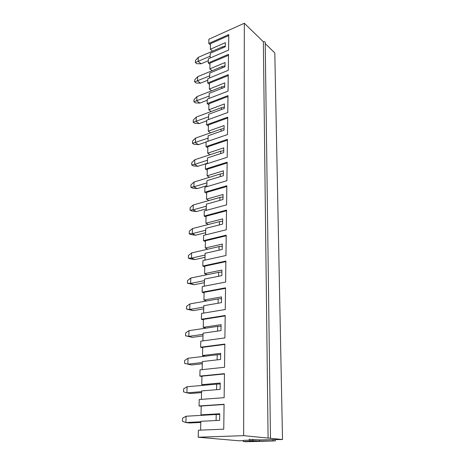 <?xml version="1.0" encoding="UTF-8"?>
<svg xmlns="http://www.w3.org/2000/svg" width="465" height="465" viewBox="0 0 465 465"><rect width="100%" height="100%" fill="white"/><g stroke="black" fill="none" stroke-linecap="round" stroke-linejoin="round"><path stroke-width="0.7" d="M216.626 389.682L216.719 384.125L187.099 386.758L183.652 388.821L183.541 391.856L186.895 392.861L201.583 391.652M201.56 392.605L190.609 393.495L186.895 392.861L187.099 386.758M216.719 384.125L220.201 383.974M216.097 420.523L216.202 414.501L186.099 416.227L182.6 418.163L182.483 421.302L185.884 422.546L200.81 421.784M200.793 422.418L189.668 422.97L185.884 422.546L186.099 416.227M216.202 414.501L219.742 414.402M217.132 359.881L217.219 354.772L188.069 358.248L184.669 360.433L184.564 363.368L187.866 364.153L202.327 362.52M202.298 363.77L191.516 364.973L187.866 364.153L188.069 358.248M217.219 354.772L220.643 354.562M217.626 331.086L217.707 326.384L189.005 330.65L185.657 332.946L185.552 335.794L188.813 336.369L203.048 334.341M203.013 335.87L192.394 337.363L188.813 336.369L189.005 330.65M185.552 335.794L192.394 337.363M217.707 326.384L221.073 326.128M218.102 303.226L218.172 298.919L189.912 303.924L186.61 306.325L186.512 309.08L189.726 309.463L203.751 307.063M203.705 308.853L193.248 310.62L189.726 309.463L189.912 303.924M186.512 309.08L193.248 310.62M218.172 298.919L221.485 298.617M218.562 276.274L218.626 272.339L190.795 278.029L187.535 280.529L187.442 283.197L190.609 283.4L204.426 280.651M204.373 282.685L194.074 284.708L190.609 283.4L190.795 278.029M187.442 283.197L194.074 284.708M218.626 272.339L221.886 271.99M219.003 250.182L219.067 246.59L191.644 252.925L188.435 255.512L188.342 258.104L191.47 258.127L205.082 255.058M205.024 257.319L194.87 259.586L191.47 258.127L191.644 252.925M188.342 258.104L190.046 258.831L194.87 259.586M219.067 246.59L222.276 246.2M219.439 224.903L219.492 221.642L192.475 228.577L189.307 231.25L189.214 233.761L192.301 233.628L205.716 230.256M205.652 232.727L195.649 235.214L192.301 233.628L192.475 228.577M189.214 233.761L190.894 234.552L195.649 235.214M219.492 221.642L222.654 221.212M219.852 200.403L219.904 197.451L193.277 204.949L190.15 207.698L190.063 210.139L193.109 209.855L206.332 206.198M206.262 208.872L196.399 211.569L193.109 209.855L193.277 204.949M190.063 210.139L191.714 210.994L196.399 211.569M219.904 197.451L223.02 196.986M220.259 176.654L220.305 173.991L194.056 182.013L190.97 184.838L190.888 187.209L193.893 186.773L206.931 182.855M206.855 185.715L197.131 188.61L193.893 186.773L194.056 182.013M190.888 187.209L192.51 188.122L197.131 188.61M220.305 173.991L223.369 173.492M220.654 153.607L220.695 151.224L194.812 159.739L191.766 162.634L191.685 164.936L194.655 164.366L207.512 160.198M207.437 163.232L197.84 166.313L194.655 164.366L194.812 159.739M191.685 164.936L193.283 165.9L197.84 166.313M220.695 151.224L223.717 150.695M221.038 131.246L221.073 129.119L195.544 138.099L192.545 141.052L192.464 143.29L208.076 138.192M206.135 142.028L198.532 144.644L195.393 142.592L195.544 138.099M192.464 143.29L194.033 144.307L198.532 144.644M221.073 129.119L224.049 128.567M221.404 109.531L221.439 107.653L196.259 117.07L193.295 120.075L193.219 122.249L208.622 116.814M206.704 120.836L199.2 123.58L196.114 121.435L196.259 117.07M193.219 122.249L194.765 123.318L199.2 123.58M221.439 107.653L224.374 107.072M221.764 88.437L221.793 86.798L196.957 96.615L194.027 99.673L193.952 101.789L209.157 96.04M207.256 100.231L199.851 103.096L196.811 100.859L196.957 96.615M193.952 101.789L195.474 102.904L199.851 103.096M221.793 86.798L224.688 86.188M222.113 67.942L222.142 66.524L197.631 76.719L194.742 79.829L194.666 81.886L209.674 75.836M207.797 80.189L200.485 83.171L197.491 80.852L197.631 76.719M194.666 81.886L196.166 83.043L200.485 83.171M222.142 66.524L224.996 65.891M222.456 48.017L222.473 46.808L198.288 57.358L195.434 60.514L195.364 62.513L210.174 56.184M208.32 60.694L201.107 63.781L198.154 61.38L198.288 57.358M195.364 62.513L196.84 63.711L201.107 63.781M222.473 46.808L225.293 46.151M263.359 41.792L268.096 438.082L243.66 435.659L198.212 437.222L198.404 430.23L223.752 429.166L224.066 404.283L199.055 405.968L199.223 399.534L224.153 397.68L224.456 373.657L199.857 376.092L200.02 369.867L224.537 367.28L224.833 344.071L200.63 347.204L200.793 341.188L224.909 337.916L225.194 315.479L201.38 319.263L201.537 313.439L225.269 309.527L225.548 287.829L202.106 292.218L202.258 286.58L225.624 282.069L225.885 261.074L202.81 266.026L202.955 260.563L225.961 255.5L226.217 235.174L203.49 240.655L203.629 235.36L226.286 229.774L226.536 210.087L204.147 216.056L204.286 210.924L226.6 204.856L226.844 185.773L204.792 192.202L204.926 187.226L226.908 180.699L227.147 162.204L205.408 169.062L205.542 164.232L227.205 157.28L227.437 139.331L206.012 146.597L206.14 141.906L227.495 134.559L227.716 117.145L206.6 124.783L206.722 120.226L227.774 112.507L227.99 95.598L207.169 103.585L207.285 99.155L228.048 91.099L228.257 74.667L207.721 82.985L207.838 78.684L228.315 70.296L228.518 54.335L208.256 62.961L208.372 58.77L228.571 50.086L228.768 34.567L208.779 43.477L208.895 39.205L244.323 23.25L263.359 41.792C264.382 41.53 265.004 41.734 265.224 42.402L270.479 438.175L269.747 438.251L282.517 439.518L274.803 52.94L265.242 43.623M243.66 435.659L244.323 23.25M275.268 439.727L275.286 440.913L245.753 441.75L243.305 441.535L256.186 441.169L249.176 440.5L249.176 439.315L259.604 439.896L282.517 439.518M198.212 437.222L239.01 440.797L243.305 440.669M209.616 77.951L209.744 73.069L224.979 66.751L225.043 62.513L209.849 68.878L212.087 70.703M228.507 55.294L210 63.153L209.849 68.878M208.256 62.961L209.965 64.368M199.055 405.968L201.206 406.288M199.857 376.092L201.973 376.528M200.63 347.204L202.705 347.75M201.38 319.263L203.42 319.908M202.106 292.218L204.112 292.962M202.81 266.026L204.78 266.858M203.49 240.655L205.425 241.568M204.147 216.056L206.053 217.05M204.792 192.202L206.663 193.271M205.408 169.062L207.256 170.196M206.012 146.597L207.832 147.794M206.6 124.783L208.384 126.038M207.169 103.585L208.93 104.898M207.721 82.985L209.453 84.351M208.779 43.477L210.465 44.936M210.128 58.015L210.25 53.324L225.281 46.785L225.345 42.664L210.354 49.249L212.557 51.133M224.066 404.492L201.217 406.026L200.99 414.838L203.81 415.21M224.456 373.947L201.979 376.162L201.764 384.683L204.53 385.206M224.828 344.437L202.717 347.291L202.507 355.527L205.228 356.202M225.188 315.915L203.432 319.362L203.228 327.331L205.902 328.139M225.542 288.335L204.129 292.328L203.932 300.041L206.553 300.977M225.88 261.638L204.798 266.149L204.606 273.623L207.187 274.675M226.211 235.796L205.449 240.789L205.263 248.025L207.797 249.194M226.525 210.761L206.076 216.202L205.896 223.223L208.39 224.49M226.839 186.5L206.687 192.359L206.512 199.165L208.965 200.531M227.135 162.971L207.28 169.219L207.111 175.828L209.523 177.287M227.426 140.145L207.855 146.766L207.692 153.183L210.07 154.723M227.705 117.994L208.413 124.957L208.256 131.188L210.593 132.81M227.978 96.488L208.959 103.771L208.802 109.827L211.104 111.519M228.245 75.597L209.483 83.177L209.331 89.065L211.604 90.826M209.331 89.065L224.734 82.933L224.671 87.292L209.221 93.372L209.093 98.458M208.802 109.827L224.421 103.945L224.351 108.432L208.686 114.262L208.553 119.552M208.256 131.188L224.095 125.573L224.025 130.2L208.14 135.751L207.994 141.267M207.692 153.183L223.758 147.853L223.688 152.619L207.57 157.879L207.425 163.628M207.111 175.828L223.409 170.812L223.34 175.718L206.989 180.67L206.832 186.657M206.512 199.165L223.055 194.475L222.979 199.537L206.384 204.158L206.228 210.401M205.896 223.223L222.689 218.876L222.607 224.101L205.763 228.367L205.6 234.877M205.263 248.025L222.305 244.061L222.224 249.449L205.123 253.338L204.955 260.127M204.606 273.623L221.915 270.055L221.834 275.623L204.466 279.099L204.286 286.184M203.932 300.041L221.509 296.903L221.421 302.657L203.786 305.697L203.594 313.096M203.228 327.331L221.09 324.651L221.003 330.598L203.083 333.173L202.885 340.903M202.507 355.527L220.66 353.342L220.567 359.492L202.351 361.567L202.147 369.646M201.764 384.683L220.212 383.026L220.114 389.391L201.601 390.931L201.386 399.371M200.99 414.838L219.747 413.751L219.649 420.343L200.822 421.307L200.595 430.137M228.757 35.555L210.494 43.681L210.354 49.249M249.176 440.204L243.305 440.378L243.305 441.535M249.176 440.5L259.615 441.07L275.286 440.913M259.604 439.896L259.615 441.07M272.909 439.501L272.926 440.692M268.096 438.082L270.479 438.175M252.977 439.274L252.977 440.471"/></g></svg>
